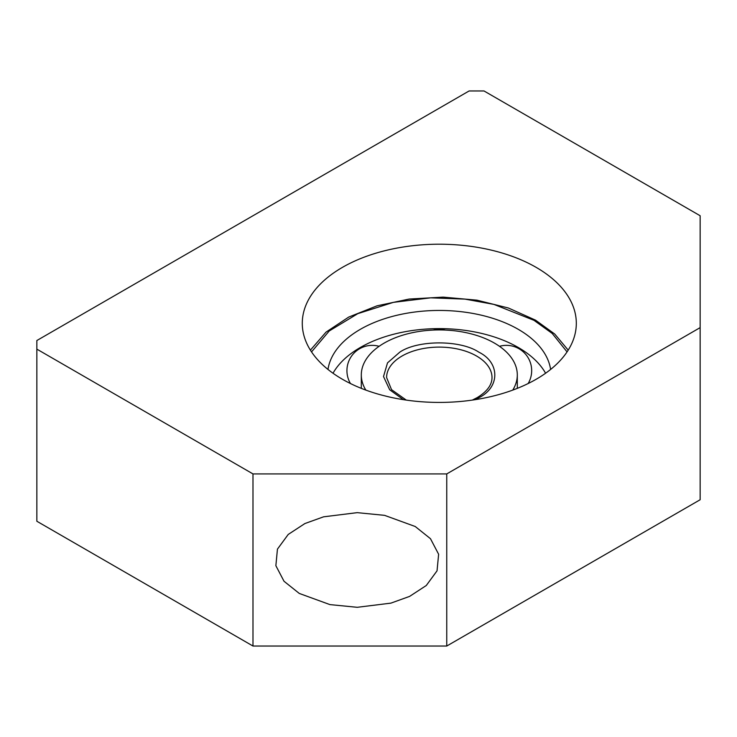 <?xml version="1.0" encoding="UTF-8"?>
<svg xmlns="http://www.w3.org/2000/svg" width="737" height="737" viewBox="0 0 737 737"><rect width="100%" height="100%" fill="white"/><g stroke="black" fill="none" stroke-linecap="round" stroke-linejoin="round"><path stroke-width="1.11" d="M357.242 512.648L384.576 515.347L415.217 526.504L430.472 538.701L438.626 554.252L437.041 570.825L426.272 585.51L409.597 596.399L390.905 603.133L357.242 607.306L329.918 604.598L299.277 593.442L284.012 581.253L275.868 565.694L277.444 549.129L288.222 534.445L304.897 523.546L323.589 516.821L357.242 512.648M536.186 267.384A137.018 79.108 0 0 0 386.87 250.23A137.018 79.108 0 0 0 302.281 323.322A137.018 79.108 0 0 0 342.419 379.26A137.018 79.108 0 0 0 491.736 396.405A137.018 79.108 0 0 0 576.316 323.322A137.018 79.108 0 0 0 536.186 267.384M446.751 473.919L700.15 327.624L700.15 215.748L484.016 90.964L469.11 90.964L36.85 340.531L36.85 349.135L252.984 473.919L446.751 473.919L446.751 646.036L700.15 499.741L700.15 327.624M36.85 349.135L36.85 521.252L252.984 646.036L446.751 646.036M252.984 473.919L252.984 646.036M403.397 399.666L389.698 389.79L383.507 376.543L387.515 362.862L399.804 352.148C417.925 339.757 460.745 339.886 478.801 352.148C500.128 362.493 500.137 387.404 478.801 397.759L475.218 399.657M327.983 369.449A111.72 64.506 180 0 1 360.301 329.347A111.72 64.506 180 0 1 477.604 314.358A111.72 64.506 180 0 1 550.613 369.449M545.592 373.244A111.72 64.506 0 0 0 518.304 347.505A111.72 64.506 0 0 0 516.269 346.362A111.72 64.506 0 0 0 362.337 346.362A111.72 64.506 0 0 0 360.301 347.505A111.72 64.506 0 0 0 333.013 373.244M365.847 390.103A77.993 45.031 180 0 1 361.305 374.958A77.993 45.031 180 0 1 384.152 343.11A77.993 45.031 180 0 1 469.147 333.354A77.993 45.031 180 0 1 517.3 374.958A77.993 45.031 180 0 1 512.749 390.103M311.539 351.899L329.227 330.977L357.804 313.649L393.411 302.354L430.694 297.831L465.056 299.121L493.947 304.409L533.957 320.309L552.197 333.437L567.066 351.899M406.262 400.09L391.522 389.643L386.603 377.537A52.696 30.429 180 0 1 402.034 356.017A52.696 30.429 180 0 1 459.473 349.43A52.696 30.429 180 0 1 492.003 377.537C492.03 384.852 487.102 391.54 477.217 397.602L472.343 400.09M568.209 350.139L554.694 334.008L535.532 320.153L508.392 308.002L476.95 300.171L443.167 297.122L409.136 299.056L376.994 305.837L348.712 317.076L326.049 332.111L310.397 350.139M445.406 330.065A25.298 25.298 0 0 0 433.199 330.065M379.113 346.316A25.298 25.298 0 0 0 350.462 383.544M528.143 383.544A25.298 25.298 0 0 0 499.483 346.316M517.3 388.362L517.3 374.958M516.269 346.362L517.088 346.814M517.263 346.915L517.724 347.173M361.305 388.362L361.305 374.958"/></g></svg>
